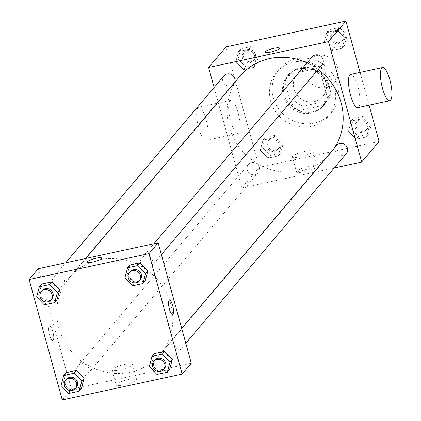 <?xml version="1.0" encoding="UTF-8"?>
<svg xmlns="http://www.w3.org/2000/svg" width="421" height="421" viewBox="0 0 421 421"><rect width="100%" height="100%" fill="white"/><g stroke="black" fill="none" stroke-linecap="round" stroke-linejoin="round"><path stroke-width="0.32" stroke-dasharray="2.1 1.58" d="M337.768 68.034A16.982 16.009 -139.7 0 0 325.107 55.614A16.982 16.009 -139.7 0 0 308.819 60.513A16.982 16.009 -139.7 0 0 311.44 83.705A16.982 16.009 -139.7 0 0 334.748 82.458A16.982 16.009 -139.7 0 0 337.768 68.034M325.859 82.1A16.982 16.009 -139.7 0 0 313.198 69.675A16.982 16.009 -139.7 0 0 296.916 74.575A16.982 16.009 -139.7 0 0 299.531 97.767A16.982 16.009 -139.7 0 0 322.839 96.525A16.982 16.009 -139.7 0 0 325.859 82.1M326.575 101.082L303.131 106.145A22.808 21.503 -139.7 0 1 295.137 101.208L288.653 77.653A22.808 21.503 -139.7 0 1 292.469 70.812A22.808 21.503 -139.7 0 1 293.179 70.018L316.624 64.955A22.808 21.503 -139.7 0 1 324.612 69.891L331.101 93.446A22.808 21.503 -139.7 0 1 327.285 100.287A22.808 21.503 -139.7 0 1 326.575 101.082L322.912 105.408L299.463 110.47L303.131 106.145M293.179 70.018L289.511 74.343L312.961 69.281L316.624 64.955M324.612 69.891L320.949 74.217L327.438 97.772L331.101 93.446M320.949 74.217A22.808 21.503 -139.7 0 0 312.961 69.281M289.511 74.343A22.808 21.503 -139.7 0 0 288.806 75.138A22.808 21.503 -139.7 0 0 284.985 81.979L288.653 77.653M299.463 110.47A22.808 21.503 -139.7 0 1 291.474 105.534L284.985 81.979M322.912 105.408A22.808 21.503 -139.7 0 0 323.623 104.613A22.808 21.503 -139.7 0 0 327.438 97.772M300.131 67.797A23.355 22.013 40.3 0 1 325.244 78.553A23.355 22.013 40.3 0 1 324.033 104.966A23.355 22.013 40.3 0 1 291.99 106.676A23.355 22.013 40.3 0 1 288.39 74.785A23.355 22.013 40.3 0 1 300.131 67.797M299.215 68.881A23.355 22.013 -139.7 0 0 287.475 75.869A23.355 22.013 -139.7 0 0 291.074 107.76A23.355 22.013 -139.7 0 0 323.118 106.05A23.355 22.013 -139.7 0 0 327.275 86.216A23.355 22.013 -139.7 0 0 299.215 68.881M291.474 105.534L295.137 101.208M337.263 84.058A33.969 32.017 -139.7 0 0 311.945 59.214A33.969 32.017 -139.7 0 0 279.37 69.007A33.969 32.017 -139.7 0 0 284.607 115.396A33.969 32.017 -139.7 0 0 331.222 112.907A33.969 32.017 -139.7 0 0 337.263 84.058M334.516 87.3A33.969 32.017 -139.7 0 0 309.198 62.461A33.969 32.017 -139.7 0 0 276.623 72.254A33.969 32.017 -139.7 0 0 281.86 118.638A33.969 32.017 -139.7 0 0 328.475 116.154A33.969 32.017 -139.7 0 0 334.516 87.3M235.844 61.655L238.549 51.504L248.932 49.262L256.61 57.172L253.905 67.323L243.527 69.565L235.844 61.655L238.549 51.504L248.932 49.262L256.61 57.172L253.905 67.323L243.527 69.565L235.844 61.655L238.139 58.951L240.838 48.799L251.221 46.557L258.899 54.467L256.194 64.618L245.817 66.86L238.139 58.951M260.262 150.286L262.962 140.135L273.345 137.893L281.023 145.803L278.318 155.954L267.94 158.196L260.262 150.286L262.962 140.135L273.345 137.893L281.023 145.803L278.318 155.954L267.94 158.196L260.262 150.286L262.551 147.582L265.251 137.43L275.634 135.188L283.312 143.098L280.612 153.249L270.229 155.491L262.551 147.582M379.074 141.477L259.194 167.358L226.024 46.931M360.039 72.386L369.075 105.187M324.075 42.605L326.775 32.454L337.158 30.212L344.836 38.122L342.136 48.273L331.753 50.515L324.075 42.605L326.775 32.454L337.158 30.212L344.836 38.122L342.136 48.273L331.753 50.515L324.075 42.605L326.364 39.9L329.069 29.749L339.447 27.507L347.125 35.417L344.425 45.568L334.042 47.81L326.364 39.9M348.488 131.236L351.193 121.085L361.571 118.843L369.249 126.753L366.549 136.904L356.166 139.146L348.488 131.236L351.193 121.085L361.571 118.843L369.249 126.753L366.549 136.904L356.166 139.146L348.488 131.236L350.777 128.531L353.482 118.38L363.86 116.138L371.543 124.048L368.838 134.199L358.455 136.441L350.777 128.531M318.16 69.465A59.445 56.035 -139.7 0 0 307.046 62.876M239.781 76.348A59.445 56.035 -139.7 0 0 248.937 157.522A59.445 56.035 -139.7 0 0 330.511 153.17A59.445 56.035 -139.7 0 0 334.158 148.324M334.232 167.953L241.796 187.913L214.126 87.468M259.231 167.305A6.368 6.005 -139.7 0 0 254.484 162.648A6.368 6.005 -139.7 0 0 248.379 164.485A6.368 6.005 -139.7 0 0 249.358 173.184A6.368 6.005 -139.7 0 0 258.099 172.715A6.368 6.005 -139.7 0 0 259.231 167.305M223.967 75.854A6.368 6.005 -139.7 0 0 224.946 84.547A6.368 6.005 -139.7 0 0 233.687 84.084A6.368 6.005 -139.7 0 0 234.686 82.363M312.193 56.803A6.368 6.005 -139.7 0 0 313.171 65.497A6.368 6.005 -139.7 0 0 321.912 65.034M346.325 153.665A6.368 6.005 40.3 0 1 340.221 155.502A6.368 6.005 40.3 0 1 335.474 150.844A6.368 6.005 40.3 0 1 336.605 145.434M241.796 187.913L259.194 167.358M316.792 166.858A10.651 2.089 -15.4 0 0 317.034 166.195A10.651 2.089 -15.4 0 0 306.214 167.011A10.651 2.089 -15.4 0 0 296.5 171.847A10.651 2.089 -15.4 0 0 305.888 171.405A10.651 2.089 -15.4 0 0 316.792 166.858M238.018 112.57A16.982 4.589 77.8 0 0 230.771 100.298A16.982 4.589 77.8 0 0 229.866 117.869A16.982 4.589 77.8 0 0 237.939 133.499A16.982 4.589 77.8 0 0 238.018 112.57M350.646 74.417A16.982 4.589 -102.2 0 1 358.713 90.047A16.982 4.589 -102.2 0 1 357.813 107.618M206.048 119.475A16.982 4.589 77.8 0 0 198.801 107.202A16.982 4.589 77.8 0 0 197.902 124.769A16.982 4.589 77.8 0 0 205.969 140.404A16.982 4.589 77.8 0 0 206.048 119.475M312.677 151.923A10.651 2.089 -15.4 0 0 312.924 151.26A10.651 2.089 -15.4 0 0 302.099 152.076A10.651 2.089 -15.4 0 0 292.39 156.917A10.651 2.089 -15.4 0 0 301.773 156.475A10.651 2.089 -15.4 0 0 312.677 151.923M279.386 48.247L279.386 48.247A7.431 1.458 164.6 0 1 279.218 48.71A7.431 1.458 164.6 0 1 271.613 51.888A7.431 1.458 164.6 0 1 265.062 52.193L265.062 52.193M170.721 303.899A59.445 56.035 -139.7 0 0 126.416 260.431A59.445 56.035 -139.7 0 0 69.412 277.565A59.445 56.035 -139.7 0 0 78.574 358.739A59.445 56.035 -139.7 0 0 160.148 354.387A59.445 56.035 -139.7 0 0 170.721 303.899M165.106 352.061A6.368 6.005 40.3 0 1 166.242 346.651A6.368 6.005 40.3 0 1 174.978 346.188A6.368 6.005 40.3 0 1 175.962 354.887A6.368 6.005 40.3 0 1 169.852 356.719A6.368 6.005 40.3 0 1 165.106 352.061M64.455 279.891A6.368 6.005 -139.7 0 0 59.708 275.234A6.368 6.005 -139.7 0 0 53.599 277.071A6.368 6.005 -139.7 0 0 54.583 285.77A6.368 6.005 -139.7 0 0 63.318 285.301A6.368 6.005 -139.7 0 0 64.455 279.891M152.681 260.841A6.368 6.005 -139.7 0 0 147.934 256.184A6.368 6.005 -139.7 0 0 141.824 258.02A6.368 6.005 -139.7 0 0 142.808 266.719A6.368 6.005 -139.7 0 0 151.549 266.251A6.368 6.005 -139.7 0 0 152.681 260.841M88.868 368.528A6.368 6.005 -139.7 0 0 84.121 363.865A6.368 6.005 -139.7 0 0 78.011 365.702A6.368 6.005 -139.7 0 0 78.995 374.401A6.368 6.005 -139.7 0 0 87.731 373.932A6.368 6.005 -139.7 0 0 88.868 368.528M191.302 363.249L71.428 389.13L38.258 268.709M68.723 393.493L71.012 390.788L81.39 388.546L71.012 390.788L63.334 382.878L66.034 372.727L63.334 382.878L61.04 385.583M132.536 285.812L134.825 283.107L145.208 280.865L134.825 283.107L127.147 275.197L129.847 265.046L127.147 275.197L124.858 277.902M44.305 304.862L46.599 302.157L56.977 299.915L46.599 302.157L38.916 294.247L41.621 284.096L38.916 294.247L36.627 296.952M156.949 374.443L159.238 371.738L169.621 369.496L159.238 371.738L151.56 363.828L154.265 353.677L151.56 363.828L149.271 366.533M62.266 399.95L71.428 389.13M136.351 379.979A10.651 2.089 -15.4 0 0 136.593 379.31A10.651 2.089 -15.4 0 0 125.774 380.126A10.651 2.089 -15.4 0 0 116.059 384.968A10.651 2.089 -15.4 0 0 125.447 384.526A10.651 2.089 -15.4 0 0 136.351 379.979M52.783 331.353A7.431 2.01 77.8 0 0 49.61 325.986A7.431 2.01 77.8 0 0 49.215 333.669A7.431 2.01 77.8 0 0 52.746 340.51A7.431 2.01 77.8 0 0 52.783 331.353A7.431 2.01 77.8 0 0 49.615 325.986A7.431 2.01 77.8 0 0 49.22 333.669A7.431 2.01 77.8 0 0 52.751 340.51A7.431 2.01 77.8 0 0 52.783 331.353M172.621 314.629L172.621 314.629A7.431 2.01 -102.2 0 1 169.447 309.256A7.431 2.01 -102.2 0 1 169.484 300.099L169.484 300.099M132.236 365.044A10.651 2.089 -15.4 0 0 132.483 364.381A10.651 2.089 -15.4 0 0 121.658 365.196A10.651 2.089 -15.4 0 0 111.949 370.038A10.651 2.089 -15.4 0 0 121.332 369.596A10.651 2.089 -15.4 0 0 132.236 365.044M101.698 258.126L101.693 258.12A7.431 1.458 164.6 0 1 101.698 258.126A7.431 1.458 164.6 0 1 101.524 258.589A7.431 1.458 164.6 0 1 93.92 261.762A7.431 1.458 164.6 0 1 87.368 262.067L87.368 262.067M154.791 360.176A6.368 6.005 -139.7 0 0 155.77 368.875A6.368 6.005 -139.7 0 0 164.511 368.407M159.238 371.738L151.56 363.828M66.565 379.226A6.368 6.005 -139.7 0 0 67.544 387.925A6.368 6.005 -139.7 0 0 76.285 387.457M71.012 390.788L63.334 382.878M130.378 271.545A6.368 6.005 -139.7 0 0 131.357 280.244A6.368 6.005 -139.7 0 0 140.098 279.776M134.825 283.107L127.147 275.197M42.147 290.595A6.368 6.005 -139.7 0 0 43.131 299.289A6.368 6.005 -139.7 0 0 51.872 298.826M46.599 302.157L38.916 294.247M367.154 124.995A6.368 6.005 -139.7 0 0 362.407 120.338A6.368 6.005 -139.7 0 0 356.298 122.174A6.368 6.005 -139.7 0 0 357.282 130.873A6.368 6.005 -139.7 0 0 366.017 130.405A6.368 6.005 -139.7 0 0 367.154 124.995M351.193 121.085L353.482 118.38M361.571 118.843L363.86 116.138M369.249 126.753L371.543 124.048M366.549 136.904L368.838 134.199M356.166 139.146L358.455 136.441M368.07 123.916A6.368 6.005 -139.7 0 0 363.323 119.259A6.368 6.005 -139.7 0 0 357.213 121.095A6.368 6.005 -139.7 0 0 358.197 129.789A6.368 6.005 -139.7 0 0 366.938 129.326A6.368 6.005 -139.7 0 0 368.07 123.916M278.923 144.045A6.368 6.005 -139.7 0 0 274.176 139.388A6.368 6.005 -139.7 0 0 268.072 141.224A6.368 6.005 -139.7 0 0 269.051 149.923A6.368 6.005 -139.7 0 0 277.792 149.455A6.368 6.005 -139.7 0 0 278.923 144.045M262.962 140.135L265.251 137.43M273.345 137.893L275.634 135.188M281.023 145.803L283.312 143.098M278.318 155.954L280.612 153.249M267.94 158.196L270.229 155.491M279.839 142.966A6.368 6.005 -139.7 0 0 275.092 138.309A6.368 6.005 -139.7 0 0 268.987 140.146A6.368 6.005 -139.7 0 0 269.966 148.839A6.368 6.005 -139.7 0 0 278.707 148.376A6.368 6.005 -139.7 0 0 279.839 142.966M342.741 36.364A6.368 6.005 -139.7 0 0 337.995 31.707A6.368 6.005 -139.7 0 0 331.885 33.543A6.368 6.005 -139.7 0 0 332.869 42.242A6.368 6.005 -139.7 0 0 341.605 41.774A6.368 6.005 -139.7 0 0 342.741 36.364M326.775 32.454L329.069 29.749M337.158 30.212L339.447 27.507M344.836 38.122L347.125 35.417M342.136 48.273L344.425 45.568M331.753 50.515L334.042 47.81M343.657 35.28A6.368 6.005 -139.7 0 0 338.91 30.622A6.368 6.005 -139.7 0 0 332.8 32.459A6.368 6.005 -139.7 0 0 333.785 41.158A6.368 6.005 -139.7 0 0 342.52 40.69A6.368 6.005 -139.7 0 0 343.657 35.28M254.51 55.414A6.368 6.005 -139.7 0 0 249.764 50.757A6.368 6.005 -139.7 0 0 243.659 52.593A6.368 6.005 -139.7 0 0 244.638 61.292A6.368 6.005 -139.7 0 0 253.379 60.824A6.368 6.005 -139.7 0 0 254.51 55.414M238.549 51.504L240.838 48.799M248.932 49.262L251.221 46.557M256.61 57.172L258.899 54.467M253.905 67.323L256.194 64.618M243.527 69.565L245.817 66.86M255.426 54.33A6.368 6.005 -139.7 0 0 250.679 49.673A6.368 6.005 -139.7 0 0 244.575 51.509A6.368 6.005 -139.7 0 0 245.554 60.208A6.368 6.005 -139.7 0 0 254.295 59.74A6.368 6.005 -139.7 0 0 255.426 54.33M308.819 60.513L296.916 74.575M334.748 82.458L322.839 96.525M323.118 106.05L324.033 104.966M287.475 75.869L288.39 74.785M288.806 75.138L292.469 70.812M323.623 104.613L327.285 100.287M328.475 116.154L331.222 112.907M276.623 72.254L279.37 69.007M230.771 100.298L198.801 107.202M237.939 133.499L205.969 140.404M292.39 156.917L296.5 171.847M312.924 151.26L317.034 166.195M160.148 354.387L330.511 153.17M69.412 277.565L85.563 258.494M181.704 328.391L166.242 346.651M185.798 343.268L175.962 354.887M63.318 285.301L233.687 84.084M53.599 277.071L65.697 262.783M151.549 266.251L161.385 254.631M141.824 258.02L153.923 243.733M87.731 373.932L258.099 172.715M78.011 365.702L248.379 164.485M111.949 370.038L116.059 384.968M132.483 364.381L136.593 379.31M366.017 130.405L366.938 129.326M356.298 122.174L357.213 121.095M277.792 149.455L278.707 148.376M268.072 141.224L268.987 140.146M341.605 41.774L342.52 40.69M331.885 33.543L332.8 32.459M253.379 60.824L254.295 59.74M243.659 52.593L244.575 51.509"/><path stroke-width="0.63" d="M214.126 87.468L208.621 67.486L226.024 46.931L345.899 21.05L360.039 72.386M369.075 105.187L379.074 141.477L361.671 162.027L334.232 167.953M208.621 67.486L328.496 41.605L345.899 21.05M279.218 48.71A7.431 1.458 164.6 0 1 271.608 51.883A7.431 1.458 164.6 0 1 265.062 52.193A7.431 1.458 164.6 0 1 271.84 48.815A7.431 1.458 164.6 0 1 279.386 48.247A7.431 1.458 164.6 0 1 279.218 48.71M334.158 148.324A59.445 56.035 -139.7 0 0 341.089 102.682A59.445 56.035 -139.7 0 0 318.16 69.465M307.046 62.876A59.445 56.035 -139.7 0 0 239.781 76.348L85.563 258.494M328.496 41.605L361.671 162.027M234.686 82.363A6.368 6.005 -139.7 0 0 234.818 78.674A6.368 6.005 -139.7 0 0 230.071 74.017A6.368 6.005 -139.7 0 0 223.967 75.854L65.697 262.783M161.385 254.631L321.912 65.034A6.368 6.005 -139.7 0 0 323.049 59.624A6.368 6.005 -139.7 0 0 318.297 54.967A6.368 6.005 -139.7 0 0 312.193 56.803L153.923 243.733M181.704 328.391L336.605 145.434A6.368 6.005 40.3 0 1 345.346 144.966A6.368 6.005 40.3 0 1 346.325 153.665L185.798 343.268M389.778 100.714L357.813 107.618A16.982 4.589 -102.2 0 1 350.561 95.341A16.982 4.589 -102.2 0 1 350.646 74.417L382.61 67.513A16.982 4.589 -102.2 0 1 390.683 83.147A16.982 4.589 -102.2 0 1 389.778 100.714A16.982 4.589 -102.2 0 1 382.531 88.442A16.982 4.589 -102.2 0 1 382.61 67.513M265.062 52.193A7.431 1.458 164.6 0 1 271.84 48.82A7.431 1.458 164.6 0 1 279.386 48.247M38.258 268.709L158.133 242.822L191.302 363.249L182.146 374.069L62.266 399.95L29.096 279.523L38.258 268.709M29.096 279.523L148.971 253.642L158.133 242.822M101.524 258.583A7.431 1.458 164.6 0 1 93.915 261.757A7.431 1.458 164.6 0 1 87.368 262.067A7.431 1.458 164.6 0 1 94.146 258.689A7.431 1.458 164.6 0 1 101.693 258.12A7.431 1.458 164.6 0 1 101.524 258.583M66.034 372.727L76.417 370.485L84.095 378.395L81.39 388.546L84.095 378.395L76.417 370.485L66.034 372.727L63.745 375.432L74.128 373.19L81.806 381.1L79.101 391.251L68.723 393.493L61.04 385.583L63.745 375.432M129.847 265.046L140.23 262.804L147.908 270.714L145.208 280.865L147.908 270.714L140.23 262.804L129.847 265.046L127.558 267.751L137.941 265.509L145.619 273.418L142.919 283.57L132.536 285.812L124.858 277.902L127.558 267.751M148.971 253.642L182.146 374.069M41.621 284.096L52.004 281.854L59.682 289.764L56.977 299.915L59.682 289.764L52.004 281.854L41.621 284.096L39.332 286.801L49.715 284.559L57.393 292.469L54.688 302.62L44.305 304.862L36.627 296.952L39.332 286.801M154.265 353.677L164.643 351.435L172.321 359.345L169.621 369.496L172.321 359.345L164.643 351.435L154.265 353.677L151.97 356.382L162.353 354.14L170.031 362.049L167.332 372.201L156.949 374.443L149.271 366.533L151.97 356.382M169.452 309.256A7.431 2.01 -102.2 0 1 169.484 300.099A7.431 2.01 -102.2 0 1 173.015 306.941A7.431 2.01 -102.2 0 1 172.621 314.629A7.431 2.01 -102.2 0 1 169.452 309.256M169.484 300.099A7.431 2.01 -102.2 0 1 173.015 306.941A7.431 2.01 -102.2 0 1 172.621 314.629M87.368 262.067A7.431 1.458 164.6 0 1 94.146 258.694A7.431 1.458 164.6 0 1 101.693 258.12M163.595 369.491L164.511 368.407A6.368 6.005 -139.7 0 0 165.648 362.997A6.368 6.005 -139.7 0 0 160.896 358.339A6.368 6.005 -139.7 0 0 154.791 360.176L153.875 361.26A6.368 6.005 -139.7 0 0 154.854 369.954A6.368 6.005 -139.7 0 0 163.595 369.491A6.368 6.005 -139.7 0 0 164.727 364.081A6.368 6.005 -139.7 0 0 159.98 359.423A6.368 6.005 -139.7 0 0 153.875 361.26M162.353 354.14L164.643 351.435M170.031 362.049L172.321 359.345M167.332 372.201L169.621 369.496M75.37 388.541L76.285 387.457A6.368 6.005 -139.7 0 0 77.417 382.047A6.368 6.005 -139.7 0 0 72.67 377.39A6.368 6.005 -139.7 0 0 66.565 379.226L65.644 380.31A6.368 6.005 -139.7 0 0 66.629 389.004A6.368 6.005 -139.7 0 0 75.37 388.541A6.368 6.005 -139.7 0 0 76.501 383.131A6.368 6.005 -139.7 0 0 71.754 378.474A6.368 6.005 -139.7 0 0 65.644 380.31M74.128 373.19L76.417 370.485M81.806 381.1L84.095 378.395M79.101 391.251L81.39 388.546M139.183 280.854L140.098 279.776A6.368 6.005 -139.7 0 0 141.23 274.366A6.368 6.005 -139.7 0 0 136.483 269.708A6.368 6.005 -139.7 0 0 130.378 271.545L129.463 272.624A6.368 6.005 -139.7 0 0 130.442 281.323A6.368 6.005 -139.7 0 0 139.183 280.854A6.368 6.005 -139.7 0 0 140.314 275.45A6.368 6.005 -139.7 0 0 135.567 270.787A6.368 6.005 -139.7 0 0 129.463 272.624M137.941 265.509L140.23 262.804M145.619 273.418L147.908 270.714M142.919 283.57L145.208 280.865M50.957 299.905L51.872 298.826A6.368 6.005 -139.7 0 0 53.004 293.416A6.368 6.005 -139.7 0 0 48.257 288.759A6.368 6.005 -139.7 0 0 42.147 290.595L41.232 291.674A6.368 6.005 -139.7 0 0 42.216 300.373A6.368 6.005 -139.7 0 0 50.957 299.905A6.368 6.005 -139.7 0 0 52.088 294.495A6.368 6.005 -139.7 0 0 47.341 289.837A6.368 6.005 -139.7 0 0 41.232 291.674M49.715 284.559L52.004 281.854M57.393 292.469L59.682 289.764M54.688 302.62L56.977 299.915"/></g></svg>
